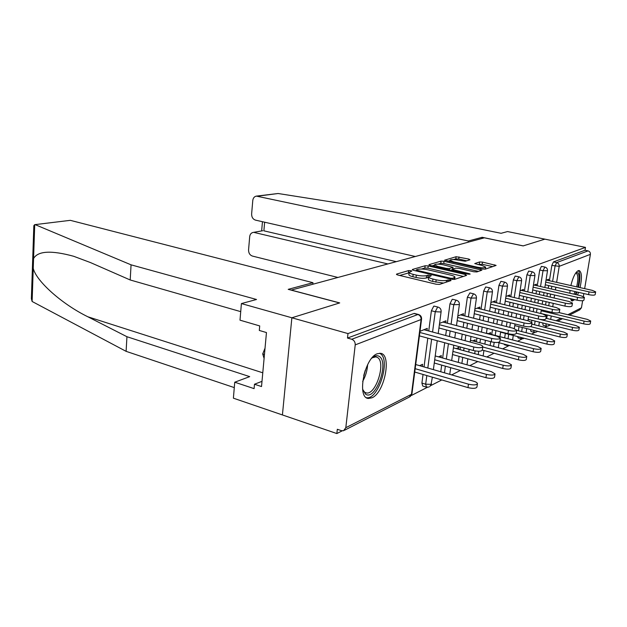 <?xml version="1.0" encoding="UTF-8"?>
<svg xmlns="http://www.w3.org/2000/svg" width="627" height="627" viewBox="0 0 627 627"><rect width="100%" height="100%" fill="white"/><g stroke="black" fill="none" stroke-linecap="round" stroke-linejoin="round"><path stroke-width="0.94" d="M410.936 270.668L408.71 270.558L396.585 274.093L397.518 274.94L436.227 284.243L439.535 284.399L451.04 280.559L450.264 279.955L446.542 280.332C444.041 280.92 440.577 280.747 436.165 279.822L432.936 279.054C430.294 278.396 428.899 277.714 428.758 277.024L431.29 275.7L428.147 275.151L426.642 275.614C424.087 276.178 420.654 276.013 416.328 275.104L413.169 274.352C410.622 273.717 409.29 273.066 409.165 272.4L411.798 271.091L410.936 270.668M409.11 272.816L399.697 275.465M428.703 277.432L426.336 277.973L426.642 275.614M580.03 287.605C582.162 277.863 581.872 272.165 579.168 270.527L578.196 270.66C575.312 272.408 572.874 277.369 570.876 285.551M570.061 290.426L569.841 293.217M570.272 298.624L572.114 301.046L574.7 299.643M377.25 353.761C364.459 357.845 356.559 398.051 368.394 398.458L372.007 397.792C384.68 392.659 392.055 354.177 380.448 353.307L377.25 353.761M469.952 259.797L468.902 259.076L456.111 256.717L444.535 260.213L482.202 269.007L485.204 269.163L496.114 265.417L482.5 262.102L479.592 261.945L474.749 263.583L482.163 265.534L485.69 267.102C484.89 268.019 482.053 268.035 477.194 267.149L453.25 261.741L449.935 260.252C450.782 259.351 453.603 259.335 458.392 260.197L465.242 261.24L469.952 259.797M240.721 311.643L130.197 279.971L131.067 264.829L256.514 299.487L241.403 303.578L240 320.162L259.711 325.922L259.312 330.445L266.459 332.553L261.522 386.553L254.484 384.233L254.092 388.63L234.741 382.211L233.393 398.176L282.416 414.941L291.868 317.779L339.709 302.912L291.265 290.082L484.412 237.813L523.137 245.909L544.894 239.146L585.477 247.383L347.985 333.58L347.483 338.055L351.731 339.262L417.903 314.511L413.953 313.484L347.483 338.055M345.814 427.7L411.461 394.305L421.093 319.519L355.219 344.881L345.814 427.7L343.541 430.741L341.449 430.678L337.326 429.283L336.848 433.555L282.416 414.941L291.868 317.779L347.985 333.58M428.202 265.926L425.13 265.762L412.401 269.477L413.358 270.284L451.338 279.234L454.544 279.391L466.606 275.371L465.485 274.548L428.202 265.926L427.912 268.191L424.84 268.027L421.454 269.03M429.056 264.618L441.063 261.114L444.041 261.271L481.897 270.151L476.888 271.938L473.84 271.781L458.705 268.317L455.664 268.16L452.083 269.398L469.247 273.654L470.187 274.085L467.86 274.117L430.036 265.386L429.056 264.618L429.001 265.033M355.219 344.881C355.282 342.091 354.122 340.218 351.731 339.262M585.477 247.383L584.999 250.251L588.032 250.878C589.725 251.403 590.516 252.556 590.399 254.335L584.654 288.647M583.831 293.554L583.337 296.5M582.632 300.725L581.441 307.81L579.709 309.879L569.504 315.107M546.963 326.228L544.769 327.349M534.894 332.388L531.571 334.089M522.15 338.901L517.565 341.245M508.662 345.79L502.666 348.855M494.06 353.244L486.787 356.967M477.79 361.56L469.827 365.627M460.406 370.439L451.667 374.899M441.784 379.946L430.843 385.542M427.418 387.29L411.273 395.535M342.146 430.851L336.848 433.555M577.522 294.972L578.58 292.362M422.292 366.434L422.574 364.295L419.628 365.666M426.987 330.531L427.269 328.376L419.996 331.322M539.729 269.978L541.414 266.365L544.918 267.055L543.013 270.707L539.729 269.978L537.261 285.779M534.133 332.279L530.975 331.479L530.466 329.536M531.594 322.145L531.884 320.264M533.224 311.69L533.804 307.99M534.666 302.418L535.192 299.095M536.014 293.804L536.477 290.81M546.235 326.126L543.123 325.35L542.716 322.944M545.561 305.004L546.093 301.665M546.932 296.344L547.41 293.342M548.21 288.279L548.641 285.567M549.409 280.739L551.838 265.425L553.461 261.914L556.674 262.603L588.032 250.878M584.999 250.251L553.461 261.914M413.953 313.484L414.557 313.461M536.14 285.52L536.351 284.18L533.397 285.371M513.348 279.908L515.19 276.06L518.89 276.805L516.789 280.692L513.348 279.908L510.825 296.759M507.831 345.665L504.547 344.803L504.014 344.051M504.664 337.882L505.331 333.399M506.365 326.51L507.047 321.964M507.972 315.812L508.583 311.737M509.453 305.921L510.002 302.269M505.119 326.189L504.664 326.079M509.563 296.453L509.79 294.941L505.918 296.508M483.66 291.085L485.682 286.97L489.585 287.777L487.25 291.939L483.66 291.085L481.074 309.142M474.702 353.667L475.101 350.908M476.395 341.856L476.943 338.031M477.923 331.174L478.644 326.15M479.561 319.707L480.204 315.216M474.976 341.48L475.219 339.787L472.821 340.9M479.647 308.782L479.89 307.05L474.882 309.08M447.349 323.218L449.982 303.758L452.216 299.338L452.694 299.314M440.781 371.764L441.674 365.118M442.638 358.009L444.708 342.75M445.679 335.531L446.432 329.974M441.024 357.555L441.29 355.587L438.547 356.865M445.719 322.787L445.985 320.789L439.551 323.399M428.735 331.001L431.392 310.757L433.751 306.164L434.284 306.148M426.321 387.102L422.723 386.02L421.908 383.089L423.045 374.468M424.032 366.936L427.802 338.157M463.228 315.553L463.486 313.696L457.804 316M458.549 349.255L458.799 347.429L456.237 348.628M464.756 315.945L467.366 297.214L469.913 292.934M458.282 362.39L459.121 356.387M460.061 349.67L460.43 347.013M461.441 339.74L462.224 334.144M463.173 327.333L463.862 322.349M495.056 302.433L495.299 300.811L490.886 302.598M490.416 334.175L490.643 332.608L488.402 333.65M498.959 285.324L500.887 281.351L504.68 282.126L502.47 286.139L498.959 285.324L496.404 302.755M490.134 345.516L490.698 341.668M491.748 334.52L492.454 329.708M493.402 323.218L494.068 318.696M494.962 312.583L495.557 308.539M523.231 290.826L523.451 289.408L520.065 290.779M526.915 274.798L528.679 271.076L532.276 271.789L530.277 275.551L526.915 274.798L524.423 291.108M521.358 338.784L518.129 337.953L517.565 336.55M518.364 330.727L518.991 326.643M520.183 318.837L520.81 314.738M521.703 308.892L522.267 305.216M523.114 299.675L523.616 296.367M548.343 280.504L548.547 279.234L545.992 280.269M408.89 274.626L408.875 274.744C408.992 275.418 410.332 276.068 412.872 276.711L413.169 274.352M426.336 277.973C423.789 278.545 420.349 278.38 416.03 277.463L412.872 276.711M428.468 279.258L428.453 279.391C428.594 280.089 429.989 280.771 432.63 281.437L432.936 279.054M443.54 283.067L432.63 281.437M463.4 276.436L427.912 268.191M416.218 270.574L415.497 270.793M416.493 269.798L417.167 270.37L450.445 278.192L452.678 278.302L454.951 277.134C454.779 276.444 453.36 275.77 450.703 275.12L428.123 269.853C423.923 268.983 420.576 268.811 418.076 269.336L416.493 269.798M432.128 265.872L434.456 265.182M438.03 264.124L440.773 263.316L441.063 261.114M478.511 271.397L443.751 263.473L440.773 263.316M443.265 264.79C438.328 263.881 435.404 263.912 434.495 264.876L437.826 266.42L446.361 268.387L449.434 268.544L453.023 267.314L443.265 264.79M452.012 269.9L450.993 270.221M492.767 266.64L482.194 264.273L477.868 264.57M466.676 260.801L458.705 259.022L455.821 258.865L453.454 259.562M449.88 260.62L447.819 261.232M477.413 383.826L476.951 387.008C476.081 388.56 473.087 388.756 467.985 387.611L468.479 384.171C473.589 385.315 476.575 385.111 477.445 383.575C477.296 382.736 476.073 381.968 473.793 381.271L415.709 364.538M415.176 368.684L468.479 384.171M414.745 372.038L467.985 387.611M482.774 346.794L482.304 350.062C481.45 351.449 478.44 351.598 473.283 350.509L473.777 346.997C478.942 348.087 481.951 347.946 482.806 346.574C482.633 345.814 481.395 345.109 479.091 344.458L423.946 329.716M473.283 350.509L419.408 335.876M473.777 346.997L419.847 332.467M371.764 358.229C374.774 355.548 377.368 355.007 379.562 356.614C389.375 363.205 375.142 401.546 365.51 394.101L362.594 389.132M362.774 389.782L364.757 392.298L366.34 392.933C375.698 395.245 386.067 363.025 377.76 357.625L375.981 356.834L372.266 357.782M366.434 397.675C378.042 400.355 390.786 360.635 380.589 353.863L379.594 353.244M265.033 348.173L262.713 353.934L264.092 358.401M264.453 354.474L262.713 353.934M575.962 294.619L577.028 292.01M578.478 287.26C580.406 278.733 580.351 273.184 578.298 270.621M571.244 300.568L573.109 299.283M576.142 272.447C579.395 272.22 579.975 277.11 577.906 287.135M576.401 291.861L575.249 294.455M573.917 294.149L575.124 291.579M576.668 286.852C578.407 278.976 578.18 274.36 575.986 273.027L575.735 273.004M34.65 224.67L70.31 220.336L34.65 224.67L33.834 225.689L31.374 298.703L32.118 301.477L126.105 351.339L126.944 336.715L249.703 376.631L234.741 382.211M130.197 279.971L90.406 262.541L73.704 256.286C51.304 250.165 37.926 250.91 33.568 258.52L33.239 268.317C35.927 280.575 61.172 303.719 87.827 316.768L126.944 336.715M35.567 224.819L131.067 264.829M241.403 303.578L291.868 317.779L339.56 302.959L288.201 289.353L312.967 282.706L70.31 220.336M126.105 351.339L234.286 387.596M312.81 284.25L312.967 282.706M262 381.341L254.484 384.233M256.396 196.11L278.114 193.508L402.612 213.141L501.083 233.299L507.533 231.559L544.894 239.146L523.216 245.886L482.147 237.304L468.4 240.987L256.396 196.11C254.335 196.51 253.12 197.991 252.775 200.546L251.631 213.893C251.615 217.138 252.893 219.207 255.463 220.116L415.348 256.506M468.4 240.987L468.236 242.187M262.58 230.76L253.073 232.452C251.137 232.883 250.008 234.31 249.687 236.708L248.566 249.836C248.551 253.026 249.82 255.103 252.36 256.051L337.914 277.463M254.39 232.515L387.886 263.936M482.147 237.304L481.983 238.472M264.641 222.209L263.881 230.822L396.272 261.663M494.993 374.107L494.531 377.188C493.723 378.614 490.87 378.786 485.956 377.705L486.442 374.374C491.364 375.455 494.217 375.283 495.024 373.872L491.396 371.67L435.209 355.924M434.699 359.757L486.442 374.374M434.268 363.009L485.956 377.705M511.397 365.039L510.942 368.018C510.19 369.342 507.455 369.483 502.721 368.457L503.207 365.235C507.941 366.254 510.684 366.113 511.428 364.804L507.831 362.712L453.423 347.852M452.929 351.41L503.207 365.235M452.498 354.553L502.721 368.457M526.743 356.551L526.288 359.443C525.591 360.666 522.957 360.791 518.396 359.812L518.874 356.685C523.443 357.656 526.077 357.539 526.774 356.332L523.208 354.326L470.462 340.273M482.743 346.997L518.874 356.685M482.304 350.07L518.396 359.812M541.125 348.588L540.678 351.402C540.027 352.539 537.496 352.64 533.083 351.716L533.561 348.675C537.974 349.6 540.505 349.505 541.156 348.377L537.629 346.465L486.45 333.141M500.08 339.912L533.561 348.675M497.916 342.444L533.083 351.716M554.636 341.112L554.19 343.855C553.578 344.905 551.141 344.991 546.877 344.105L547.347 341.159C551.619 342.036 554.056 341.958 554.668 340.916L551.172 339.074L516.703 330.304M516.256 333.196L547.347 341.159M500.612 332.185L546.877 344.105M500.322 338.282L499.852 341.441C499.061 342.718 496.184 342.836 491.223 341.809L491.717 338.415C496.686 339.442 499.57 339.325 500.354 338.071L496.662 336.056L442.874 322.051M491.223 341.809L438.939 327.992M491.717 338.415L439.378 324.692M516.687 330.335L516.225 333.399C515.488 334.575 512.737 334.677 507.948 333.697L508.442 330.421C513.231 331.393 515.99 331.299 516.719 330.131L513.058 328.211L460.571 314.879M507.948 333.697L457.169 320.624M508.442 330.421L457.608 317.419M531.986 322.913L531.524 325.883C530.842 326.973 528.2 327.051 523.584 326.118L524.078 322.944C528.694 323.869 531.343 323.791 532.017 322.717L528.396 320.875L477.147 308.163M523.584 326.118L474.224 313.712M524.078 322.944L474.663 310.608M546.321 315.945L545.866 318.837C545.224 319.848 542.684 319.911 538.232 319.025L538.711 315.937C543.17 316.823 545.717 316.76 546.352 315.765L542.763 314.002L492.704 301.861M538.232 319.025L490.212 307.222M538.711 315.937L490.651 304.205M559.778 309.409L559.323 312.215C558.728 313.155 556.274 313.202 551.972 312.364L552.45 309.37C556.76 310.208 559.213 310.161 559.809 309.236L556.259 307.543L507.345 295.928M551.972 312.364L505.229 301.117M552.45 309.37L505.668 298.193M567.349 334.073L566.91 336.738C566.338 337.726 563.986 337.796 559.856 336.95L560.326 334.081C564.457 334.928 566.808 334.857 567.38 333.885L563.924 332.122L531.798 324.112M530.513 326.612L560.326 334.081M514.775 325.578L559.856 336.95M572.435 303.264L571.989 305.992C571.424 306.869 569.065 306.901 564.896 306.094L565.374 303.186C569.543 303.993 571.902 303.962 572.467 303.092L568.955 301.469L521.139 290.34M564.896 306.094L519.368 295.364M565.374 303.186L519.799 292.519M579.34 327.435L578.901 330.037C578.36 330.954 576.088 331.009 572.09 330.202L572.553 327.419C576.55 328.219 578.823 328.172 579.372 327.255L575.947 325.562L545.96 318.234M539.471 319.292L572.553 327.419M528.138 319.339L572.09 330.202M584.364 297.464L583.917 300.121C583.392 300.944 581.104 300.968 577.075 300.192L577.538 297.363C581.582 298.131 583.862 298.115 584.395 297.308L580.923 295.748L534.157 285.066M577.075 300.192L532.691 289.94M577.538 297.363L533.122 287.166M590.658 321.165L590.226 323.704C589.709 324.567 587.515 324.606 583.635 323.838L584.098 321.118C587.977 321.894 590.172 321.855 590.689 321L587.303 319.37L559.088 312.607M541.179 310.78L584.098 321.118M540.764 313.437L583.635 323.838M595.626 291.994L595.18 294.588C594.678 295.348 592.476 295.364 588.565 294.627L589.027 291.868C592.938 292.605 595.148 292.597 595.65 291.837L592.217 290.34L546.47 280.081M588.565 294.627L545.278 284.799M589.027 291.868L545.702 282.103M408.42 272.886L408.71 270.558M447.772 281.656L448.015 279.846M427.841 277.502L428.147 275.151M344.442 430.279L409.298 397.087L411.947 393.701L421.563 319.143M421.093 319.519C421.187 317.011 420.121 315.342 417.903 314.511L418.374 314.456C420.592 315.185 421.657 316.713 421.579 319.041L421.093 319.519M590.399 254.335L559.206 266.342L556.635 282.362M555.859 287.205L555.42 289.925M554.605 295.003L554.119 298.021M553.265 303.358L552.724 306.705M551.243 315.984L550.694 319.394M556.086 320.71L560.82 318.304M567.882 314.715L581.441 307.81M549.707 324.676L548.155 326.032L546.282 326.134L545.874 323.728M552.614 281.46L555.06 266.114L556.674 262.603C558.477 263.183 559.315 264.429 559.206 266.342L551.838 265.425M421.908 383.089L425.678 384.21L426.822 375.573M427.818 368.025L431.627 339.199M432.567 332.028L435.248 311.737L431.392 310.757M437.599 307.144L435.248 311.737L440.703 311.964L441.134 311.541C441.22 309.276 440.185 307.794 438.022 307.089L437.599 307.144M432.371 377.195L431.055 384.335L425.678 384.21L426.485 387.149L428.931 387.039M444.465 372.822L445.374 366.168M446.338 359.044L448.423 343.761M449.41 336.527L450.17 330.962M451.095 324.19L453.752 304.698L449.982 303.758M461.887 363.401L462.734 357.39M463.674 350.658L464.051 348.001M465.069 340.712L465.853 335.108M466.809 328.282L467.515 323.289M468.416 316.87L471.049 298.107L467.366 297.214M478.229 354.623L478.714 351.245M479.929 342.797L480.478 338.972M481.473 332.098L482.194 327.067M483.127 320.609L483.77 316.11M484.647 310.028L487.25 291.939L492.446 291.845C492.54 289.768 491.592 288.412 489.585 287.777M493.582 346.433L494.178 342.366M495.205 335.421L495.918 330.601M496.874 324.096L497.54 319.574M498.441 313.445L499.045 309.393M499.899 303.601L502.47 286.139L507.47 286.077C507.564 284.055 506.64 282.738 504.68 282.126M508.035 338.76L508.709 334.269M509.751 327.365L510.433 322.819M511.366 316.651L511.977 312.575M512.855 306.744L513.411 303.084M514.242 297.566L516.789 280.692L521.601 280.653C521.703 278.678 520.794 277.4 518.89 276.805M521.664 331.565L522.291 327.474M523.498 319.66L524.125 315.553M525.026 309.699L525.591 306.015M526.445 300.466L526.954 297.159M527.769 291.884L530.277 275.551L534.925 275.535C535.027 273.615 534.141 272.369 532.276 271.789M534.541 324.794L535.121 321.063M536.469 312.473L537.049 308.774M537.927 303.194L538.444 299.863M539.275 294.565L539.745 291.571M540.537 286.523L543.013 270.707L547.504 270.707C547.606 268.826 546.744 267.611 544.918 267.055M546.72 318.422L547.261 315.013M548.735 305.757L549.268 302.418M550.122 297.088L550.6 294.079M551.407 289.008L551.838 286.288M455.978 300.262L453.752 304.698L459.387 304.534C459.473 302.339 458.47 300.897 456.362 300.223L455.978 300.262M469.842 292.911L473.51 293.797L471.049 298.107L476.449 297.99C476.544 295.85 475.564 294.455 473.51 293.797L473.581 293.812M509.892 345.602L507.901 345.689L507.376 344.936M523.404 338.69L521.421 338.799L520.857 337.404M536.124 332.185L534.188 332.294L533.687 330.351M416.03 277.463L416.328 275.104M435.859 282.205L436.165 279.822M446.299 282.142L446.542 280.332M396.523 274.587L396.585 274.093M465.312 275.802L465.485 274.548M412.339 269.931L412.401 269.477M424.84 268.027L425.13 265.762M417.073 271.162L417.167 270.37M450.335 278.999L450.445 278.192M452.529 279.438L452.678 278.302M453.964 279.485L454.191 277.8M443.751 263.473L444.041 261.271M480.392 270.77L480.564 269.547M453.274 270.746L453.376 270.002M469.153 274.289L469.247 273.654M437.724 267.165L437.826 266.42M446.259 269.132L446.361 268.387M449.261 269.822L449.434 268.544M452.569 269.124L452.788 267.502M453.156 262.439L453.25 261.741M477.092 267.847L477.194 267.149M479.287 264.116L479.592 261.945M482.194 264.273L482.5 262.102M494.617 266.02L494.781 264.837M455.821 258.865L456.111 256.717M458.705 259.022L459.003 256.874M468.753 260.166L468.902 259.076M367.626 364.726C367.234 370.651 365.588 376.2 362.68 381.381M363.715 375.542L365.314 370.165M34.72 224.662L33.568 258.52M33.239 268.317L32.118 301.477M262.776 372.799L87.827 316.768M278.114 193.508L257.532 196.165M367.054 398.035L368.394 398.458M548.86 325.672L550.451 324.857M557.748 321.118L562.466 318.704M410.152 396.656L411.931 393.827M414.431 313.429L418.374 314.456M429.769 386.608L431.478 383.912M433.382 369.632L437.238 340.72M438.202 333.533L441.126 311.635M434.174 306.117L438.022 307.089M449.771 374.35L450.695 367.681M451.675 360.541L453.783 345.211M454.779 337.961L455.555 332.381M456.487 325.593L459.372 304.636M452.608 299.298L456.362 300.223M466.99 364.828L467.836 358.801M468.792 352.053L469.176 349.388M470.203 342.083L471.002 336.464M471.974 329.622L472.68 324.614M473.589 318.187L476.434 298.084M483.135 355.964L483.926 350.509M484.851 344.105L485.416 340.273M486.411 333.384L487.148 328.344M488.088 321.87L488.739 317.364M489.624 311.258L492.43 291.939M498.308 347.687L499.045 342.742M499.946 336.66L500.667 331.824M501.631 325.311L502.305 320.773M503.222 314.629L503.826 310.569M504.688 304.769L507.455 286.171M512.596 339.944L513.278 335.445M514.32 328.579L515.018 323.971M515.958 317.787L516.577 313.704M517.471 307.865L518.027 304.197M518.866 298.664L521.586 280.739M526.069 332.686L526.704 328.587M527.918 320.758L528.553 316.643M529.462 310.773L530.034 307.089M530.897 301.524L531.414 298.209M532.229 292.927L534.909 275.621M536.884 331.785L537.433 331.291M538.805 325.86L539.392 322.121M540.748 313.508L541.336 309.801M542.214 304.213L542.739 300.874M543.578 295.568L544.056 292.566M544.855 287.511L547.489 270.786M408.875 274.744L409.165 272.4M428.453 279.391L428.758 277.024M416.171 270.95L416.304 269.947M454.653 279.352L454.936 277.291M451.942 270.441L452.083 269.398M434.299 266.373L434.495 264.876M452.788 269.061L453.015 267.353M449.739 261.663L449.935 260.252M485.408 269.093L485.674 267.22M365.282 392.604L366.34 392.933M253.073 232.452L262.721 230.736M261.647 230.932L262.454 221.707"/></g></svg>
